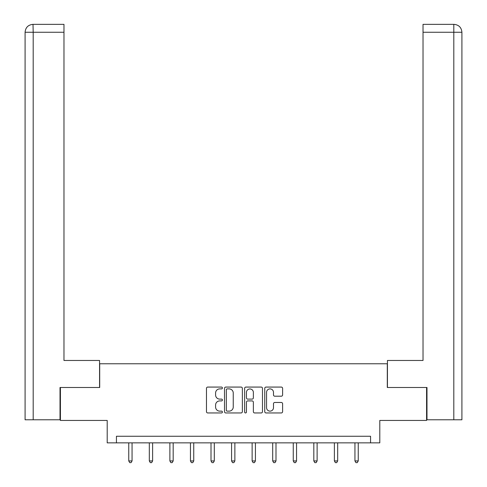 <?xml version="1.0" encoding="UTF-8"?>
<svg xmlns="http://www.w3.org/2000/svg" width="487" height="487" viewBox="0 0 487 487"><rect width="100%" height="100%" fill="white"/><g stroke="black" fill="none" stroke-linecap="round" stroke-linejoin="round"><path stroke-width="0.73" d="M222.413 387.981A0.907 0.907 0 0 0 221.506 387.074L207.76 387.074A1.297 1.297 0 0 0 206.464 388.37L206.464 411.655A1.297 1.297 0 0 0 207.76 412.952L221.506 412.952A0.907 0.907 0 0 0 222.413 412.045A0.907 0.907 0 0 0 221.506 411.138L219.728 411.138A4.139 4.139 0 0 1 215.589 406.998L215.589 405.056A4.139 4.139 0 0 1 219.728 400.917L221.506 400.917A0.907 0.907 0 0 0 222.413 400.016A0.907 0.907 0 0 0 221.506 399.109L219.728 399.109A4.139 4.139 0 0 1 215.589 394.969L215.589 393.027A4.139 4.139 0 0 1 219.728 388.888L221.506 388.888A0.907 0.907 0 0 0 222.413 387.981M281.309 396.199A1.297 1.297 0 0 0 282.606 394.902L282.606 388.37A1.297 1.297 0 0 0 281.309 387.074L266.042 387.074A1.297 1.297 0 0 0 264.751 388.37L264.751 411.655A1.297 1.297 0 0 0 266.042 412.952L281.309 412.952A1.297 1.297 0 0 0 282.606 411.655L282.606 403.766A1.297 1.297 0 0 0 281.309 402.469L274.778 402.469A1.297 1.297 0 0 0 273.487 403.766L273.487 407.68A3.464 3.464 0 0 1 270.023 411.138A3.464 3.464 0 0 1 266.559 407.68L266.559 392.345A3.464 3.464 0 0 1 270.023 388.888A3.464 3.464 0 0 1 273.487 392.345L273.487 394.902A1.297 1.297 0 0 0 274.778 396.199L281.309 396.199M370.564 442.853L379.793 442.853L379.793 420.445L426.588 420.445L426.588 387.494L387.305 387.494L387.305 363.765L99.695 363.765L99.695 387.494L60.412 387.494L60.412 420.445L107.207 420.445L107.207 442.853L370.564 442.853L370.564 436.261L116.436 436.261L116.436 442.853M242.368 388.37A1.297 1.297 0 0 0 241.071 387.074L225.81 387.074A1.297 1.297 0 0 0 224.513 388.37L224.513 411.655A1.297 1.297 0 0 0 225.81 412.952L241.071 412.952A1.297 1.297 0 0 0 242.368 411.655L242.368 388.37M245.929 387.074L261.19 387.074A1.297 1.297 0 0 1 262.487 388.37L262.487 411.655A1.297 1.297 0 0 1 261.19 412.952L254.658 412.952A1.297 1.297 0 0 1 253.368 411.655L253.368 402.213A1.297 1.297 0 0 0 252.071 400.917L247.737 400.917A1.297 1.297 0 0 0 246.446 402.213L246.446 412.045A0.907 0.907 0 0 1 245.539 412.952A0.907 0.907 0 0 1 244.632 412.045L244.632 388.37A1.297 1.297 0 0 1 245.929 387.074M227.228 388.888A0.907 0.907 0 0 0 226.327 389.795L226.327 410.237A0.907 0.907 0 0 0 227.228 411.138L229.109 411.138A4.139 4.139 0 0 0 233.249 406.998L233.249 393.027A4.139 4.139 0 0 0 229.109 388.888L227.228 388.888M253.368 392.412A3.464 3.464 0 0 0 249.904 388.949A3.464 3.464 0 0 0 246.446 392.412L246.446 397.812A1.297 1.297 0 0 0 247.737 399.109L252.071 399.109A1.297 1.297 0 0 0 253.368 397.812L253.368 392.412M128.757 442.853L128.757 460.939L132.056 460.939L132.056 442.853M132.056 460.939L131.064 462.65L129.749 462.65L128.757 460.939M99.561 387.494L99.561 360.471L63.974 360.471L63.974 32.258L33.195 32.258L33.195 419.782L60.017 419.782L60.017 387.494L60.412 387.494M33.195 419.782L25.087 419.782L25.087 32.258C25.561 27.455 28.197 24.819 32.988 24.35L63.974 24.35L63.974 32.258M34.973 24.35L63.974 24.35M25.087 32.258L33.195 32.258L33.006 24.35C28.185 24.825 25.549 27.461 25.087 32.258L25.087 340.699M387.439 387.494L387.439 360.471L423.026 360.471L423.026 24.35L453.994 24.35L423.026 24.35M461.913 340.699L461.913 32.258L461.913 419.782L426.983 419.782L426.983 387.494L426.588 387.494M452.027 24.35L453.805 24.35L453.805 32.258L423.026 32.258M453.805 419.782L453.805 32.258L461.913 32.258C461.439 27.455 458.803 24.819 454.012 24.35M149.32 442.853L149.32 460.939L152.614 460.939L152.614 442.853M152.614 460.939L151.627 462.65L150.306 462.65L149.32 460.939M169.884 442.853L169.884 460.939L173.177 460.939L173.177 442.853M173.177 460.939L172.191 462.65L170.87 462.65L169.884 460.939M190.447 442.853L190.447 460.939L193.741 460.939L193.741 442.853M193.741 460.939L192.755 462.65L191.434 462.65L190.447 460.939M211.011 442.853L211.011 460.939L214.304 460.939L214.304 442.853M214.304 460.939L213.318 462.65L211.997 462.65L211.011 460.939M231.569 442.853L231.569 460.939L234.868 460.939L234.868 442.853M234.868 460.939L233.876 462.65L232.561 462.65L231.569 460.939M252.132 442.853L252.132 460.939L255.432 460.939L255.432 442.853M255.432 460.939L254.439 462.65L253.124 462.65L252.132 460.939M272.696 442.853L272.696 460.939L275.989 460.939L275.989 442.853M275.989 460.939L275.003 462.65L273.682 462.65L272.696 460.939M293.259 442.853L293.259 460.939L296.553 460.939L296.553 442.853M296.553 460.939L295.566 462.65L294.245 462.65L293.259 460.939M313.823 442.853L313.823 460.939L317.116 460.939L317.116 442.853M317.116 460.939L316.13 462.65L314.809 462.65L313.823 460.939M334.386 442.853L334.386 460.939L337.68 460.939L337.68 442.853M337.68 460.939L336.694 462.65L335.373 462.65L334.386 460.939M354.944 442.853L354.944 460.939L358.243 460.939L358.243 442.853M358.243 460.939L357.251 462.65L355.936 462.65L354.944 460.939"/></g></svg>
